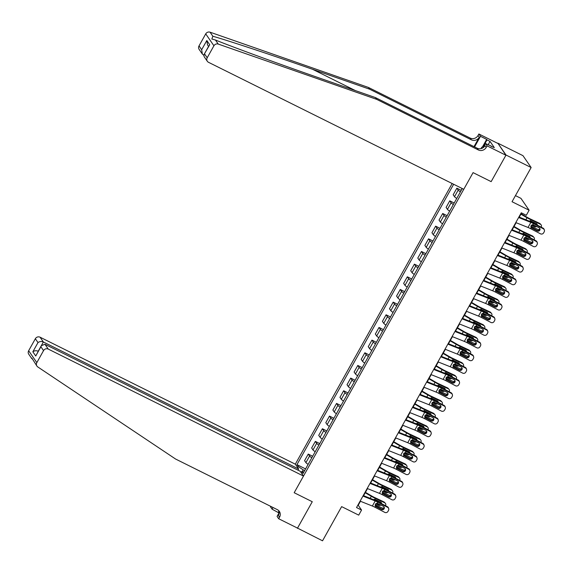 <?xml version="1.0" encoding="UTF-8"?>
<svg xmlns="http://www.w3.org/2000/svg" width="573" height="573" viewBox="0 0 573 573"><rect width="100%" height="100%" fill="white"/><g stroke="black" fill="none" stroke-linecap="round" stroke-linejoin="round"><path stroke-width="0.86" d="M452.161 183.525L295.31 464.173L40.067 337.196L43.376 341.995L38.226 351.213C36.257 350.44 34.466 350.633 32.847 351.786L38.004 342.568C39.616 341.415 41.406 341.221 43.376 341.995L298.619 468.979L295.31 464.173M497.837 143.157L505.909 155.247L491.161 181.634L506.023 155.039L497.837 143.157L522.963 155.655L531.142 167.538L512.04 201.725L529.123 210.227L520.936 198.337L515.456 195.615M297.136 527.919L322.535 540.812L341.637 506.625L358.719 515.127L361.549 510.056L358.232 505.243L360.446 501.275M506.023 155.039L531.142 167.538M529.123 210.227L526.293 215.29L521.265 212.791L356.528 507.556L361.549 510.056M297.408 528.313L312.271 501.726L294.185 492.723L473.076 172.631L463.765 189.298L208.522 62.314A3.524 3.323 145.4 0 1 207.204 57.773L213.915 45.776L205.728 33.886A3.524 3.323 -34.6 0 1 210.062 32.188L368.432 87.447L470.182 138.072A5.873 5.537 145.4 0 0 478.032 135.5L478.885 133.982L497.722 143.357M303.848 472.016L301.699 471.529L303.038 473.47L462.117 188.832L461.745 188.295M301.699 471.529L301.104 472.589M297.695 467.647L298.289 466.58L296.957 464.639L305.581 468.929M453.651 184.262L296.957 464.639M491.161 181.634L473.076 172.631L491.161 181.634M363.569 495.695L367.522 488.611M370.645 483.032L374.599 475.948M377.722 470.369L381.675 463.292M384.798 457.705L388.752 450.629M391.875 445.042L395.828 437.965M398.951 432.386L402.905 425.302M406.028 419.723L409.982 412.639M413.104 407.059L417.058 399.983M420.181 394.396L424.135 387.319M427.257 381.733L431.211 374.656M434.334 369.076L438.288 361.993M441.411 356.413L445.364 349.329M448.487 343.75L452.441 336.673M455.564 331.087L459.517 324.01M462.64 318.423L466.594 311.347M469.717 305.767L473.67 298.683M476.793 293.104L480.747 286.02M483.87 280.441L487.824 273.364M490.946 267.777L494.9 260.701M498.023 255.114L501.977 248.037M505.1 242.458L509.053 235.374M512.176 229.794L516.13 222.711M519.253 217.131L521.588 212.948M304.65 470.591L303.196 469.867L302.2 471.643M460.413 191.883A4.699 0.723 -150.8 0 1 458.192 190.121L456.86 188.173L461.258 190.365M308.124 464.366A4.699 0.723 -150.8 0 1 305.91 462.604L304.571 460.656L308.253 454.074L312.657 456.266M315.2 451.703A4.699 0.723 -150.8 0 1 312.987 449.941L311.648 448L315.329 441.411L319.734 443.602M322.277 439.047A4.699 0.723 -150.8 0 1 320.063 437.278L318.724 435.337L322.406 428.754L326.811 430.939M329.353 426.384A4.699 0.723 -150.8 0 1 327.14 424.614L325.801 422.673L329.482 416.091L333.887 418.283M336.43 413.72A4.699 0.723 -150.8 0 1 334.217 411.958L332.877 410.01L336.559 403.428L340.964 405.62M343.506 401.057A4.699 0.723 -150.8 0 1 341.293 399.295L339.954 397.347L343.635 390.765L348.04 392.956M350.583 388.394A4.699 0.723 -150.8 0 1 348.37 386.632L347.03 384.691L350.712 378.101L355.117 380.293M357.659 375.738A4.699 0.723 -150.8 0 1 355.446 373.968L354.107 372.027L357.788 365.445L362.193 367.63M364.736 363.074A4.699 0.723 -150.8 0 1 362.523 361.305L361.183 359.364L364.865 352.782L369.27 354.974M371.813 350.411A4.699 0.723 -150.8 0 1 369.599 348.649L368.26 346.701L371.941 340.118L376.346 342.31M378.889 337.748A4.699 0.723 -150.8 0 1 376.676 335.986L375.336 334.038L379.018 327.455L383.423 329.647M385.966 325.084A4.699 0.723 -150.8 0 1 383.752 323.322L382.413 321.381L386.095 314.792L390.5 316.984M393.042 312.428A4.699 0.723 -150.8 0 1 390.829 310.659L389.49 308.718L393.171 302.136L397.569 304.32M400.119 299.765A4.699 0.723 -150.8 0 1 397.906 297.996L396.566 296.055L400.248 289.472L404.645 291.664M407.195 287.102A4.699 0.723 -150.8 0 1 404.982 285.34L403.643 283.391L407.324 276.809L411.722 279.001M414.272 274.438A4.699 0.723 -150.8 0 1 412.059 272.676L410.719 270.728L414.401 264.146L418.799 266.338M421.348 261.775A4.699 0.723 -150.8 0 1 419.135 260.013L417.796 258.072L421.477 251.483L425.875 253.674M428.425 249.119A4.699 0.723 -150.8 0 1 426.212 247.35L424.872 245.409L428.554 238.826L432.952 241.011M435.501 236.456A4.699 0.723 -150.8 0 1 433.288 234.686L431.949 232.745L435.63 226.163L440.028 228.355M442.578 223.792A4.699 0.723 -150.8 0 1 440.365 222.03L439.025 220.082L442.707 213.5L447.105 215.692M449.655 211.129A4.699 0.723 -150.8 0 1 447.441 209.367L446.102 207.419L449.784 200.837L454.181 203.028M456.731 198.466A4.699 0.723 -150.8 0 1 454.518 196.704L453.179 194.763L456.86 188.173M453.336 204.547A4.699 0.723 -150.8 0 1 451.116 202.785L449.784 200.837M446.26 217.21A4.699 0.723 -150.8 0 1 444.039 215.441L442.707 213.5M439.183 229.873A4.699 0.723 -150.8 0 1 436.963 228.104L435.63 226.163M432.106 242.529A4.699 0.723 -150.8 0 1 429.886 240.767L428.554 238.826M425.03 255.193A4.699 0.723 -150.8 0 1 422.817 253.431L421.477 251.483M417.953 267.856A4.699 0.723 -150.8 0 1 415.74 266.094L414.401 264.146M410.877 280.519A4.699 0.723 -150.8 0 1 408.664 278.75L407.324 276.809M403.8 293.183A4.699 0.723 -150.8 0 1 401.587 291.413L400.248 289.472M396.724 305.839A4.699 0.723 -150.8 0 1 394.51 304.077L393.171 302.136M389.647 318.502A4.699 0.723 -150.8 0 1 387.434 316.74L386.095 314.792M382.571 331.165A4.699 0.723 -150.8 0 1 380.357 329.403L379.018 327.455M375.494 343.829A4.699 0.723 -150.8 0 1 373.281 342.06L371.941 340.118M368.418 356.492A4.699 0.723 -150.8 0 1 366.204 354.723L364.865 352.782M361.341 369.148A4.699 0.723 -150.8 0 1 359.128 367.386L357.788 365.445M354.264 381.811A4.699 0.723 -150.8 0 1 352.051 380.049L350.712 378.101M347.188 394.475A4.699 0.723 -150.8 0 1 344.975 392.713L343.635 390.765M340.111 407.138A4.699 0.723 -150.8 0 1 337.898 405.369L336.559 403.428M333.035 419.801A4.699 0.723 -150.8 0 1 330.822 418.032L329.482 416.091M325.958 432.457A4.699 0.723 -150.8 0 1 323.745 430.695L322.406 428.754M318.882 445.121A4.699 0.723 -150.8 0 1 316.668 443.359L315.329 441.411M311.805 457.784A4.699 0.723 -150.8 0 1 309.592 456.022L308.253 454.074M298.289 466.58L303.196 469.867M518.629 217.518L530.87 222.396A5.873 0.902 -150.8 0 1 533.384 223.57L543.276 228.749L543.039 228.111A2.349 2.285 -20.1 0 1 544.114 229.329L544.35 229.966A2.349 2.285 159.9 0 0 543.276 228.749M518.916 216.995L529.373 221.171A8.81 1.354 -150.8 0 1 533.155 222.933L543.039 228.111M515.793 222.582L528.034 227.46A5.873 0.902 -150.8 0 1 530.555 228.634L540.446 233.813A2.349 2.285 159.9 0 0 543.627 232.86L544.192 231.85A2.349 2.285 159.9 0 0 544.35 229.966M530.849 227.058L531.823 228.126L537.266 230.969L537.03 230.332L531.142 227.245M537.03 230.332A1.877 1.826 159.9 0 0 539.787 228.398M531.823 228.126L531.164 227.545L531.085 225.662L532.775 224.666L539.078 227.732A1.877 1.826 -20.1 0 1 539.809 230.21A1.877 1.826 -20.1 0 1 537.266 230.969M531.221 227.624L530.555 228.634M530.892 226.177L537.546 229.307A2.349 2.113 137.8 0 0 539.759 229.107M520.893 214.187L527.01 217.733A8.81 1.354 29.2 0 0 531.028 219.846L540.382 224.244L539.515 223.291A2.349 2.113 -42.2 0 1 540.124 223.735L540.991 224.688A2.349 2.113 137.8 0 0 540.382 224.244M521.115 213.793L527.482 217.482A5.873 0.902 29.2 0 0 530.161 218.886L539.515 223.291M461.917 188.538L461.53 189.885M529.008 221.02L530.498 220.784L536.378 223.513A1.877 1.69 -42.2 0 1 537.266 225.082M541.206 227.144A2.349 2.113 137.8 0 0 540.991 224.688M536.572 226.421A1.877 1.69 -42.2 0 1 534.566 226.75L531.386 225.253M531.823 224.917L533.707 225.798A1.877 1.69 137.8 0 0 535.289 225.748M536.307 224.58A1.877 1.69 137.8 0 0 536.328 223.491M368.432 87.447L369.649 89.209L312.572 69.297C272.411 55.244 228.806 40.79 212.855 36.242L211.838 39.014L215.455 40.017C233.254 47.251 278.249 63.71 318.337 77.663L375.408 97.582L477.151 148.199A5.873 5.537 145.4 0 0 485.009 145.635L486.219 147.39L487.071 145.871L505.909 155.247M375.408 97.582L376.619 99.337L478.362 149.954A5.873 5.537 145.4 0 0 486.219 147.39M474.007 146.631L479.243 137.262A5.873 5.537 145.4 0 1 471.393 139.826L369.649 89.209M199.024 45.89L201.667 49.729L202.369 54.077L199.132 49.385A3.524 3.323 -34.6 0 1 199.024 45.89L205.728 33.886M215.455 40.017L218.249 44.078L376.619 99.337M482.466 146.903L486.67 139.389L487.021 139.905L483.34 146.48M491.14 146.366L494.306 147.605L490.037 141.402L487.021 139.905M491.29 146.101L485.467 143.544L487.071 145.871M478.885 133.982L480.489 136.31L474.566 146.91M486.67 139.389L480.489 136.31M203.766 55.287L202.369 54.077M483.154 147.669L485.467 143.544M218.249 44.078A3.524 3.323 145.4 0 0 213.915 45.776M490.037 141.402L488.103 144.854M201.667 49.729L206.817 40.511L207.519 44.859L208.586 46.413L203.644 55.23M206.817 40.511L209.718 44.715L203.995 54.621L204.088 56.584L207.319 61.275M209.718 44.715L203.995 54.621M36.951 366.118A3.524 3.323 145.4 0 0 37.797 366.949L175.596 459.037L277.339 509.655A5.873 5.537 -34.6 0 1 279.531 517.218L278.679 518.737L297.523 528.113L312.271 501.726L294.185 492.723L303.497 476.063L48.254 349.079A3.524 3.323 145.4 0 0 43.541 350.619L36.837 362.623A3.524 3.323 145.4 0 0 36.951 366.118L31.852 358.053L31.708 358.505L32.754 359.335M38.004 342.568L35.354 338.729L28.65 350.733L36.837 362.623M279.008 512.957L272.096 509.182L270.492 506.847L270.757 506.382M278.679 518.737L277.074 516.409L279.058 512.864M297.96 470.154L298.619 468.979M303.497 476.063L300.188 471.257L44.952 344.28L48.254 349.079M273.035 507.513L272.096 509.182M31.708 358.505L28.765 354.229A3.524 3.323 -34.6 0 1 28.65 350.733M35.354 338.729A3.524 3.323 -34.6 0 1 40.067 337.196M278.643 510.572A5.873 5.537 -34.6 0 1 278.32 515.456L279.531 517.218M278.277 512.255L278.865 511.202M279.03 512.061L278.636 512.771M43.541 350.619L40.898 346.78L41.342 345.655L44.952 344.28M40.898 346.78L35.748 355.998L41.342 345.655M511.553 230.174L523.794 235.059A5.873 0.902 -150.8 0 1 526.308 236.234L536.199 241.412L535.963 240.767A2.349 2.285 -20.1 0 1 537.037 241.992L537.273 242.63A2.349 2.285 159.9 0 0 536.199 241.412M511.839 229.658L522.297 233.827A8.81 1.354 -150.8 0 1 526.078 235.596L535.963 240.767M508.717 235.245L520.957 240.123A5.873 0.902 -150.8 0 1 523.478 241.297L533.37 246.476A2.349 2.285 159.9 0 0 536.55 245.523L537.116 244.506A2.349 2.285 159.9 0 0 537.273 242.63M523.772 239.722L524.746 240.789L530.19 243.632L529.953 242.995L524.066 239.908M529.953 242.995A1.877 1.826 159.9 0 0 532.711 241.061M524.746 240.789L524.087 240.209L524.009 238.318L525.699 237.329L532.002 240.395A1.877 1.826 -20.1 0 1 532.732 242.873A1.877 1.826 -20.1 0 1 530.19 243.632M524.145 240.28L523.478 241.297M504.476 242.837L516.717 247.722A5.873 0.902 -150.8 0 1 519.231 248.897L529.123 254.075L528.886 253.431A2.349 2.285 -20.1 0 1 529.961 254.656L530.197 255.293A2.349 2.285 159.9 0 0 529.123 254.075M504.763 242.322L515.22 246.49A8.81 1.354 -150.8 0 1 519.002 248.259L528.886 253.431M501.64 247.901L513.881 252.786A5.873 0.902 -150.8 0 1 516.402 253.961L526.293 259.139A2.349 2.285 159.9 0 0 529.473 258.187L530.039 257.17A2.349 2.285 159.9 0 0 530.197 255.293M516.696 252.378L517.677 253.445L523.113 256.296L522.877 255.658L516.989 252.571M522.877 255.658A1.877 1.826 159.9 0 0 525.634 253.724M517.677 253.445L517.011 252.872L516.932 250.981L518.622 249.986L524.925 253.051A1.877 1.826 -20.1 0 1 525.656 255.529A1.877 1.826 -20.1 0 1 523.113 256.296M517.068 252.944L516.402 253.961M497.4 255.501L509.641 260.378A5.873 0.902 -150.8 0 1 512.155 261.56L522.046 266.731L521.81 266.094A2.349 2.285 -20.1 0 1 522.884 267.312L523.12 267.956A2.349 2.285 159.9 0 0 522.046 266.731M497.686 254.985L508.144 259.154A8.81 1.354 -150.8 0 1 511.925 260.916L521.81 266.094M494.563 260.565L506.804 265.449A5.873 0.902 -150.8 0 1 509.325 266.624L519.217 271.803A2.349 2.285 159.9 0 0 522.397 270.843L522.963 269.833A2.349 2.285 159.9 0 0 523.12 267.956M509.619 265.041L510.6 266.108L516.037 268.959L515.8 268.314L509.913 265.235M515.8 268.314A1.877 1.826 159.9 0 0 518.558 266.381M510.6 266.108L509.934 265.535L509.855 263.644L511.546 262.649L517.849 265.714A1.877 1.826 -20.1 0 1 518.579 268.193A1.877 1.826 -20.1 0 1 516.037 268.959M509.991 265.607L509.325 266.624M523.815 238.841L530.469 241.971A2.349 2.113 137.8 0 0 532.682 241.763M513.816 226.851L519.933 230.389A8.81 1.354 29.2 0 0 523.951 232.502L533.305 236.9L532.439 235.947A2.349 2.113 -42.2 0 1 533.048 236.398L533.914 237.351A2.349 2.113 137.8 0 0 533.305 236.9M514.038 226.457L520.406 230.145A5.873 0.902 29.2 0 0 523.085 231.549L532.439 235.947M456.674 198.58L454.453 202.548M521.931 233.684L523.421 233.447L529.302 236.176A1.877 1.69 -42.2 0 1 530.19 237.745M534.129 239.808A2.349 2.113 137.8 0 0 533.914 237.351M529.495 239.077A1.877 1.69 -42.2 0 1 527.489 239.414L524.309 237.917M524.746 237.573L526.63 238.461A1.877 1.69 137.8 0 0 528.213 238.411M529.23 237.243A1.877 1.69 137.8 0 0 529.251 236.148M516.739 251.497L523.393 254.627A2.349 2.113 137.8 0 0 525.606 254.426M506.74 239.514L512.856 243.052A8.81 1.354 29.2 0 0 516.875 245.165L526.229 249.563L525.362 248.61A2.349 2.113 -42.2 0 1 525.971 249.062L526.838 250.014A2.349 2.113 137.8 0 0 526.229 249.563M506.962 239.12L513.329 242.802A5.873 0.902 29.2 0 0 516.008 244.213L525.362 248.61M449.597 211.244L447.377 215.212M514.855 246.347L516.345 246.104L522.225 248.832A1.877 1.69 -42.2 0 1 523.113 250.408M527.053 252.471A2.349 2.113 137.8 0 0 526.838 250.014M522.418 251.74A1.877 1.69 -42.2 0 1 520.413 252.077L517.233 250.58M517.67 250.236L519.553 251.124A1.877 1.69 137.8 0 0 521.136 251.067M522.153 249.907A1.877 1.69 137.8 0 0 522.175 248.811M509.662 264.16L516.316 267.29A2.349 2.113 137.8 0 0 518.529 267.09M499.663 252.177L505.78 255.716A8.81 1.354 29.2 0 0 509.798 257.829L519.152 262.226L518.286 261.274A2.349 2.113 -42.2 0 1 518.894 261.725L519.761 262.678A2.349 2.113 137.8 0 0 519.152 262.226M499.885 251.776L506.253 255.465A5.873 0.902 29.2 0 0 508.931 256.876L518.286 261.274M442.521 223.9L440.3 227.868M507.778 259.003L509.268 258.767L515.148 261.496A1.877 1.69 -42.2 0 1 516.037 263.071M519.976 265.134A2.349 2.113 137.8 0 0 519.761 262.678M515.342 264.404A1.877 1.69 -42.2 0 1 513.336 264.74L510.156 263.243M510.593 262.9L512.477 263.788A1.877 1.69 137.8 0 0 514.06 263.73M515.077 262.57A1.877 1.69 137.8 0 0 515.098 261.474M490.323 268.164L502.564 273.042A5.873 0.902 -150.8 0 1 505.078 274.223L514.969 279.395L514.733 278.757A2.349 2.285 -20.1 0 1 515.807 279.975L516.044 280.62A2.349 2.285 159.9 0 0 514.969 279.395M490.61 267.648L501.067 271.817A8.81 1.354 -150.8 0 1 504.849 273.579L514.733 278.757M487.494 273.228L499.728 278.106A5.873 0.902 -150.8 0 1 502.249 279.287L512.14 284.459A2.349 2.285 159.9 0 0 515.32 283.506L515.886 282.496A2.349 2.285 159.9 0 0 516.044 280.62M502.542 277.704L503.524 278.772L508.96 281.622L508.724 280.978L502.836 277.898M508.724 280.978A1.877 1.826 159.9 0 0 511.481 279.044M503.524 278.772L502.858 278.192L502.779 276.308L504.469 275.312L510.772 278.378A1.877 1.826 -20.1 0 1 511.503 280.856A1.877 1.826 -20.1 0 1 508.96 281.622M502.915 278.27L502.249 279.287M502.585 276.823L509.239 279.953A2.349 2.113 137.8 0 0 511.453 279.753M492.587 264.833L498.703 268.379A8.81 1.354 29.2 0 0 502.722 270.492L512.076 274.89L511.209 273.937A2.349 2.113 -42.2 0 1 511.818 274.381L512.685 275.341A2.349 2.113 137.8 0 0 512.076 274.89M492.809 264.44L499.176 268.128A5.873 0.902 29.2 0 0 501.855 269.539L511.209 273.937M435.444 236.563L433.224 240.531M500.702 271.666L502.192 271.43L508.072 274.159A1.877 1.69 -42.2 0 1 508.96 275.735M512.899 277.79A2.349 2.113 137.8 0 0 512.685 275.341M508.265 277.067A1.877 1.69 -42.2 0 1 506.26 277.404L503.08 275.907M503.517 275.563L505.4 276.444A1.877 1.69 137.8 0 0 506.983 276.394M508 275.233A1.877 1.69 137.8 0 0 508.022 274.138M480.976 148.636L481.75 147.247L483.999 146.172M483.247 280.827L495.487 285.705A5.873 0.902 -150.8 0 1 498.001 286.88L507.893 292.058L507.657 291.421A2.349 2.285 -20.1 0 1 508.731 292.638L508.967 293.276A2.349 2.285 159.9 0 0 507.893 292.058M483.533 280.304L493.99 284.48A8.81 1.354 -150.8 0 1 497.772 286.242L507.657 291.421M480.418 285.891L492.651 290.769A5.873 0.902 -150.8 0 1 495.172 291.944L505.064 297.122A2.349 2.285 159.9 0 0 508.244 296.169L508.81 295.159A2.349 2.285 159.9 0 0 508.967 293.276M495.466 290.368L496.447 291.435L501.884 294.278L501.647 293.641L495.76 290.554M501.647 293.641A1.877 1.826 159.9 0 0 504.405 291.707M496.447 291.435L495.781 290.855L495.702 288.971L497.393 287.975L503.696 291.041A1.877 1.826 -20.1 0 1 504.426 293.519A1.877 1.826 -20.1 0 1 501.884 294.278M495.838 290.934L495.172 291.944M476.17 293.483L488.411 298.368A5.873 0.902 -150.8 0 1 490.925 299.543L500.816 304.721L500.58 304.077A2.349 2.285 -20.1 0 1 501.654 305.302L501.891 305.939A2.349 2.285 159.9 0 0 500.816 304.721M476.457 292.968L486.914 297.136A8.81 1.354 -150.8 0 1 490.696 298.905L500.58 304.077M473.341 298.554L485.575 303.432A5.873 0.902 -150.8 0 1 488.096 304.607L497.987 309.785A2.349 2.285 159.9 0 0 501.167 308.833L501.733 307.816A2.349 2.285 159.9 0 0 501.891 305.939M488.389 303.031L489.371 304.098L494.807 306.942L494.571 306.304L488.683 303.217M494.571 306.304A1.877 1.826 159.9 0 0 497.328 304.37M489.371 304.098L488.705 303.518L488.626 301.627L490.316 300.632L496.619 303.704A1.877 1.826 -20.1 0 1 497.35 306.183A1.877 1.826 -20.1 0 1 494.807 306.942M488.762 303.59L488.096 304.607M469.094 306.147L481.334 311.032A5.873 0.902 -150.8 0 1 483.848 312.206L493.74 317.385L493.503 316.74A2.349 2.285 -20.1 0 1 494.578 317.965L494.814 318.602A2.349 2.285 159.9 0 0 493.74 317.385M469.38 305.631L479.837 309.8A8.81 1.354 -150.8 0 1 483.619 311.569L493.503 316.74M466.264 311.211L478.505 316.095A5.873 0.902 -150.8 0 1 481.019 317.27L490.911 322.449A2.349 2.285 159.9 0 0 494.091 321.496L494.657 320.479A2.349 2.285 159.9 0 0 494.814 318.602M481.313 315.687L482.294 316.754L487.73 319.605L487.494 318.968L481.607 315.881M487.494 318.968A1.877 1.826 159.9 0 0 490.252 317.034M482.294 316.754L481.628 316.181L481.556 314.291L483.24 313.295L489.543 316.36A1.877 1.826 -20.1 0 1 490.273 318.839A1.877 1.826 -20.1 0 1 487.73 319.605M481.685 316.253L481.019 317.27M462.017 318.81L474.258 323.688A5.873 0.902 -150.8 0 1 476.772 324.87L486.663 330.041L486.427 329.403A2.349 2.285 -20.1 0 1 487.501 330.621L487.738 331.266A2.349 2.285 159.9 0 0 486.663 330.041M462.304 318.294L472.761 322.463A8.81 1.354 -150.8 0 1 476.543 324.225L486.427 329.403M459.188 323.874L471.429 328.759A5.873 0.902 -150.8 0 1 473.943 329.933L483.834 335.112A2.349 2.285 159.9 0 0 487.014 334.152L487.58 333.142A2.349 2.285 159.9 0 0 487.738 331.266M474.236 328.35L475.218 329.418L480.654 332.268L480.418 331.624L474.53 328.544M480.418 331.624A1.877 1.826 159.9 0 0 483.175 329.69M475.218 329.418L474.551 328.845L474.48 326.954L476.163 325.958L482.466 329.024A1.877 1.826 -20.1 0 1 483.197 331.502A1.877 1.826 -20.1 0 1 480.654 332.268M474.609 328.916L473.943 329.933M454.941 331.473L467.181 336.351A5.873 0.902 -150.8 0 1 469.695 337.533L479.587 342.704L479.357 342.067A2.349 2.285 -20.1 0 1 480.425 343.284L480.661 343.929A2.349 2.285 159.9 0 0 479.587 342.704M455.227 330.958L465.684 335.126A8.81 1.354 -150.8 0 1 469.466 336.888L479.357 342.067M452.111 336.537L464.352 341.415A5.873 0.902 -150.8 0 1 466.866 342.597L476.757 347.768A2.349 2.285 159.9 0 0 479.938 346.815L480.503 345.806A2.349 2.285 159.9 0 0 480.661 343.929M467.16 341.014L468.141 342.081L473.577 344.925L473.341 344.287L467.453 341.207M473.341 344.287A1.877 1.826 159.9 0 0 476.099 342.353M468.141 342.081L467.475 341.501L467.403 339.617L469.086 338.622L475.389 341.687A1.877 1.826 -20.1 0 1 476.12 344.165A1.877 1.826 -20.1 0 1 473.577 344.925M467.532 341.58L466.866 342.597M495.509 289.487L502.163 292.617A2.349 2.113 137.8 0 0 504.376 292.416M485.51 277.497L491.627 281.042A8.81 1.354 29.2 0 0 495.645 283.155L504.999 287.553L504.133 286.6A2.349 2.113 -42.2 0 1 504.741 287.044L505.608 287.997A2.349 2.113 137.8 0 0 504.999 287.553M485.732 277.103L492.1 280.791A5.873 0.902 29.2 0 0 494.778 282.195L504.133 286.6M428.368 249.226L426.147 253.194M493.625 284.33L495.115 284.093L500.995 286.822A1.877 1.69 -42.2 0 1 501.884 288.391M505.823 290.454A2.349 2.113 137.8 0 0 505.608 287.997M501.189 289.73A1.877 1.69 -42.2 0 1 499.183 290.06L496.003 288.563M496.44 288.226L498.324 289.107A1.877 1.69 137.8 0 0 499.907 289.057M500.924 287.89A1.877 1.69 137.8 0 0 500.945 286.801M488.432 302.15L495.086 305.28A2.349 2.113 137.8 0 0 497.3 305.072M478.434 290.16L484.55 293.698A8.81 1.354 29.2 0 0 488.568 295.811L497.923 300.209L497.056 299.256A2.349 2.113 -42.2 0 1 497.665 299.708L498.531 300.66A2.349 2.113 137.8 0 0 497.923 300.209M478.656 289.766L485.023 293.455A5.873 0.902 29.2 0 0 487.702 294.859L497.056 299.256M421.291 261.89L419.071 265.858M486.549 296.993L488.038 296.757L493.919 299.486A1.877 1.69 -42.2 0 1 494.807 301.054M498.746 303.117A2.349 2.113 137.8 0 0 498.531 300.66M494.112 302.386A1.877 1.69 -42.2 0 1 492.107 302.723L488.927 301.226M489.363 300.882L491.247 301.77A1.877 1.69 137.8 0 0 492.83 301.72M493.847 300.553A1.877 1.69 137.8 0 0 493.869 299.457M481.356 314.806L488.01 317.936A2.349 2.113 137.8 0 0 490.223 317.736M471.357 302.823L477.474 306.362A8.81 1.354 29.2 0 0 481.492 308.475L490.846 312.872L489.979 311.92A2.349 2.113 -42.2 0 1 490.588 312.371L491.455 313.324A2.349 2.113 137.8 0 0 490.846 312.872M471.579 302.422L477.946 306.111A5.873 0.902 29.2 0 0 480.625 307.522L489.979 311.92M414.215 274.553L411.994 278.521M479.472 309.656L480.962 309.413L486.842 312.142A1.877 1.69 -42.2 0 1 487.73 313.718M491.67 315.78A2.349 2.113 137.8 0 0 491.455 313.324M487.036 315.05A1.877 1.69 -42.2 0 1 485.03 315.386L481.85 313.889M482.287 313.546L484.171 314.434A1.877 1.69 137.8 0 0 485.754 314.376M486.771 313.216A1.877 1.69 137.8 0 0 486.792 312.12M474.279 327.47L480.933 330.6A2.349 2.113 137.8 0 0 483.146 330.399M464.28 315.487L470.397 319.025A8.81 1.354 29.2 0 0 474.415 321.138L483.77 325.536L482.903 324.583A2.349 2.113 -42.2 0 1 483.512 325.034L484.378 325.987A2.349 2.113 137.8 0 0 483.77 325.536M464.502 315.086L470.87 318.774A5.873 0.902 29.2 0 0 473.549 320.185L482.903 324.583M407.138 287.209L404.918 291.177M472.396 322.312L473.885 322.076L479.766 324.805A1.877 1.69 -42.2 0 1 480.654 326.381M484.593 328.444A2.349 2.113 137.8 0 0 484.378 325.987M479.959 327.713A1.877 1.69 -42.2 0 1 477.954 328.05L474.773 326.553M475.21 326.209L477.094 327.097A1.877 1.69 137.8 0 0 478.677 327.04M479.694 325.879A1.877 1.69 137.8 0 0 479.716 324.784M467.203 340.133L473.857 343.263A2.349 2.113 137.8 0 0 476.07 343.062M457.204 328.143L463.321 331.688A8.81 1.354 29.2 0 0 467.339 333.801L476.693 338.199L475.826 337.246A2.349 2.113 -42.2 0 1 476.435 337.69L477.302 338.65A2.349 2.113 137.8 0 0 476.693 338.199M457.426 327.749L463.793 331.438A5.873 0.902 29.2 0 0 466.472 332.849L475.826 337.246M400.061 299.872L397.841 303.84M465.319 334.976L466.809 334.739L472.689 337.468A1.877 1.69 -42.2 0 1 473.577 339.044M477.517 341.1A2.349 2.113 137.8 0 0 477.302 338.65M472.883 340.376A1.877 1.69 -42.2 0 1 470.877 340.713L467.697 339.216M468.134 338.872L470.018 339.753A1.877 1.69 137.8 0 0 471.6 339.703M472.618 338.543A1.877 1.69 137.8 0 0 472.639 337.447M447.864 344.137L460.105 349.014A5.873 0.902 -150.8 0 1 462.619 350.189L472.51 355.367L472.281 354.73A2.349 2.285 -20.1 0 1 473.348 355.948L473.585 356.585A2.349 2.285 159.9 0 0 472.51 355.367M448.15 343.614L458.608 347.79A8.81 1.354 -150.8 0 1 462.39 349.551L472.281 354.73M445.035 349.201L457.275 354.078A5.873 0.902 -150.8 0 1 459.79 355.253L469.681 360.431A2.349 2.285 159.9 0 0 472.861 359.479L473.427 358.469A2.349 2.285 159.9 0 0 473.585 356.585M460.083 353.677L461.064 354.744L466.501 357.588L466.264 356.95L460.377 353.863M466.264 356.95A1.877 1.826 159.9 0 0 469.022 355.016M461.064 354.744L460.398 354.164L460.327 352.28L462.01 351.285L468.313 354.35A1.877 1.826 -20.1 0 1 469.043 356.829A1.877 1.826 -20.1 0 1 466.501 357.588M460.456 354.243L459.79 355.253M460.126 352.796L466.78 355.926A2.349 2.113 137.8 0 0 468.993 355.726M450.127 340.806L456.244 344.352A8.81 1.354 29.2 0 0 460.262 346.464L469.616 350.862L468.75 349.902A2.349 2.113 -42.2 0 1 469.359 350.354L470.225 351.306A2.349 2.113 137.8 0 0 469.616 350.862M450.349 340.412L456.717 344.101A5.873 0.902 29.2 0 0 459.396 345.505L468.75 349.902M392.985 312.536L390.765 316.504M458.242 347.639L459.732 347.403L465.613 350.132A1.877 1.69 -42.2 0 1 466.501 351.7M470.44 353.763A2.349 2.113 137.8 0 0 470.225 351.306M465.806 353.04A1.877 1.69 -42.2 0 1 463.801 353.369L460.62 351.872M461.057 351.536L462.941 352.416A1.877 1.69 137.8 0 0 464.524 352.366M465.541 351.199A1.877 1.69 137.8 0 0 465.563 350.11M440.787 356.793L453.028 361.678A5.873 0.902 -150.8 0 1 455.542 362.852L465.434 368.031L465.204 367.386A2.349 2.285 -20.1 0 1 466.272 368.611L466.508 369.248A2.349 2.285 159.9 0 0 465.434 368.031M441.074 356.277L451.531 360.446A8.81 1.354 -150.8 0 1 455.313 362.215L465.204 367.386M437.958 361.864L450.199 366.741A5.873 0.902 -150.8 0 1 452.713 367.916L462.604 373.095A2.349 2.285 159.9 0 0 465.785 372.142L466.35 371.125A2.349 2.285 159.9 0 0 466.508 369.248M453.007 366.34L453.988 367.408L459.424 370.251L459.188 369.614L453.3 366.527M459.188 369.614A1.877 1.826 159.9 0 0 461.945 367.68M453.988 367.408L453.322 366.827L453.25 364.937L454.933 363.941L461.236 367.014A1.877 1.826 -20.1 0 1 461.967 369.492A1.877 1.826 -20.1 0 1 459.424 370.251M453.379 366.899L452.713 367.916M453.05 365.459L459.704 368.589A2.349 2.113 137.8 0 0 461.917 368.382M443.051 353.469L449.168 357.008A8.81 1.354 29.2 0 0 453.186 359.121L462.54 363.518L461.673 362.566A2.349 2.113 -42.2 0 1 462.282 363.017L463.149 363.97A2.349 2.113 137.8 0 0 462.54 363.518M443.273 353.075L449.64 356.764A5.873 0.902 29.2 0 0 452.319 358.168L461.673 362.566M385.908 325.199L383.688 329.167M451.166 360.302L452.656 360.066L458.536 362.795A1.877 1.69 -42.2 0 1 459.424 364.364M463.364 366.426A2.349 2.113 137.8 0 0 463.149 363.97M458.729 365.696A1.877 1.69 -42.2 0 1 456.724 366.032L453.544 364.535M453.981 364.192L455.864 365.08A1.877 1.69 137.8 0 0 457.447 365.03M458.464 363.862A1.877 1.69 137.8 0 0 458.486 362.766M433.711 369.456L445.952 374.341A5.873 0.902 -150.8 0 1 448.466 375.516L458.357 380.694L458.128 380.049A2.349 2.285 -20.1 0 1 459.195 381.274L459.431 381.912A2.349 2.285 159.9 0 0 458.357 380.694M433.997 368.94L444.455 373.109A8.81 1.354 -150.8 0 1 448.236 374.878L458.128 380.049M430.882 374.52L443.122 379.405A5.873 0.902 -150.8 0 1 445.636 380.579L455.528 385.758A2.349 2.285 159.9 0 0 458.708 384.805L459.274 383.788A2.349 2.285 159.9 0 0 459.431 381.912M445.93 378.997L446.911 380.064L452.348 382.914L452.111 382.277L446.224 379.19M452.111 382.277A1.877 1.826 159.9 0 0 454.869 380.336M446.911 380.064L446.245 379.491L446.174 377.6L447.857 376.604L454.16 379.67A1.877 1.826 -20.1 0 1 454.89 382.148A1.877 1.826 -20.1 0 1 452.348 382.914M446.303 379.562L445.636 380.579M445.973 378.116L452.634 381.246A2.349 2.113 137.8 0 0 454.84 381.045M435.974 366.133L442.091 369.671A8.81 1.354 29.2 0 0 446.109 371.784L455.463 376.182L454.597 375.229A2.349 2.113 -42.2 0 1 455.206 375.68L456.072 376.633A2.349 2.113 137.8 0 0 455.463 376.182M436.196 365.732L442.564 369.42A5.873 0.902 29.2 0 0 445.242 370.831L454.597 375.229M378.832 337.862L376.611 341.83M444.089 372.966L445.579 372.722L451.46 375.451A1.877 1.69 -42.2 0 1 452.348 377.027M456.287 379.09A2.349 2.113 137.8 0 0 456.072 376.633M451.653 378.359A1.877 1.69 -42.2 0 1 449.647 378.696L446.467 377.199M446.904 376.855L448.788 377.743A1.877 1.69 137.8 0 0 450.371 377.686M451.388 376.525A1.877 1.69 137.8 0 0 451.409 375.43M426.634 382.119L438.875 386.997A5.873 0.902 -150.8 0 1 441.389 388.179L451.28 393.35L451.051 392.713A2.349 2.285 -20.1 0 1 452.118 393.93L452.355 394.575A2.349 2.285 159.9 0 0 451.28 393.35M426.921 381.604L437.378 385.772A8.81 1.354 -150.8 0 1 441.16 387.534L451.051 392.713M423.805 387.183L436.046 392.068A5.873 0.902 -150.8 0 1 438.56 393.243L448.451 398.421A2.349 2.285 159.9 0 0 451.631 397.461L452.197 396.452A2.349 2.285 159.9 0 0 452.355 394.575M438.854 391.66L439.835 392.727L445.271 395.578L445.035 394.933L439.147 391.853M445.035 394.933A1.877 1.826 159.9 0 0 447.792 392.999M439.835 392.727L439.169 392.154L439.097 390.263L440.78 389.268L447.083 392.333A1.877 1.826 -20.1 0 1 447.814 394.811A1.877 1.826 -20.1 0 1 445.271 395.578M439.226 392.226L438.56 393.243M438.897 390.779L445.558 393.909A2.349 2.113 137.8 0 0 447.764 393.708M428.898 378.796L435.014 382.334A8.81 1.354 29.2 0 0 439.033 384.447L448.387 388.845L447.52 387.892A2.349 2.113 -42.2 0 1 448.129 388.344L448.996 389.296A2.349 2.113 137.8 0 0 448.387 388.845M429.12 378.395L435.487 382.084A5.873 0.902 29.2 0 0 438.166 383.495L447.52 387.892M371.755 350.518L369.535 354.486M437.013 385.622L438.503 385.385L444.383 388.114A1.877 1.69 -42.2 0 1 445.271 389.69M449.211 391.753A2.349 2.113 137.8 0 0 448.996 389.296M444.576 391.022A1.877 1.69 -42.2 0 1 442.578 391.359L439.391 389.862M439.828 389.518L441.711 390.406A1.877 1.69 137.8 0 0 443.294 390.349M444.311 389.189A1.877 1.69 137.8 0 0 444.333 388.093M419.558 394.783L431.798 399.66A5.873 0.902 -150.8 0 1 434.313 400.842L444.204 406.013L443.975 405.376A2.349 2.285 -20.1 0 1 445.049 406.594L445.278 407.238A2.349 2.285 159.9 0 0 444.204 406.013M419.844 394.26L430.302 398.436A8.81 1.354 -150.8 0 1 434.083 400.198L443.975 405.376M416.729 399.847L428.969 404.724A5.873 0.902 -150.8 0 1 431.483 405.906L441.375 411.077A2.349 2.285 159.9 0 0 444.555 410.125L445.121 409.115A2.349 2.285 159.9 0 0 445.278 407.238M431.777 404.323L432.758 405.39L438.195 408.234L437.958 407.596L432.071 404.517M437.958 407.596A1.877 1.826 159.9 0 0 440.716 405.663M432.758 405.39L432.092 404.81L432.021 402.926L433.704 401.931L440.007 404.996A1.877 1.826 -20.1 0 1 440.737 407.475A1.877 1.826 -20.1 0 1 438.195 408.234M432.149 404.889L431.483 405.906M431.82 403.442L438.481 406.572A2.349 2.113 137.8 0 0 440.687 406.372M421.828 391.452L427.938 394.998A8.81 1.354 29.2 0 0 431.956 397.11L441.31 401.508L440.444 400.556A2.349 2.113 -42.2 0 1 441.052 401L441.919 401.96A2.349 2.113 137.8 0 0 441.31 401.508M422.043 391.058L428.411 394.747A5.873 0.902 29.2 0 0 431.089 396.158L440.444 400.556M364.679 363.182L362.458 367.15M429.936 398.285L431.426 398.049L437.306 400.778A1.877 1.69 -42.2 0 1 438.195 402.353M442.134 404.409A2.349 2.113 137.8 0 0 441.919 401.96M437.5 403.686A1.877 1.69 -42.2 0 1 435.501 404.022L432.314 402.525M432.751 402.182L434.635 403.063A1.877 1.69 137.8 0 0 436.218 403.012M437.235 401.852A1.877 1.69 137.8 0 0 437.256 400.756M412.481 407.446L424.722 412.324A5.873 0.902 -150.8 0 1 427.236 413.498L437.127 418.677L436.898 418.039A2.349 2.285 -20.1 0 1 437.973 419.257L438.202 419.894A2.349 2.285 159.9 0 0 437.127 418.677M412.768 406.923L423.225 411.099A8.81 1.354 -150.8 0 1 427.007 412.861L436.898 418.039M409.652 412.51L421.893 417.388A5.873 0.902 -150.8 0 1 424.407 418.562L434.298 423.741A2.349 2.285 159.9 0 0 437.478 422.788L438.044 421.778A2.349 2.285 159.9 0 0 438.202 419.894M424.7 416.986L425.682 418.054L431.118 420.897L430.882 420.26L424.994 417.173M430.882 420.26A1.877 1.826 159.9 0 0 433.639 418.326M425.682 418.054L425.016 417.473L424.944 415.59L426.627 414.594L432.93 417.66A1.877 1.826 -20.1 0 1 433.661 420.138A1.877 1.826 -20.1 0 1 431.118 420.897M425.073 417.552L424.407 418.562M424.743 416.105L431.405 419.235A2.349 2.113 137.8 0 0 433.611 419.035M414.752 404.115L420.861 407.661A8.81 1.354 29.2 0 0 424.88 409.774L434.234 414.172L433.367 413.212A2.349 2.113 -42.2 0 1 433.976 413.663L434.843 414.616A2.349 2.113 137.8 0 0 434.234 414.172M414.967 403.721L421.334 407.41A5.873 0.902 29.2 0 0 424.013 408.814L433.367 413.212M357.602 375.845L355.382 379.813M422.86 410.948L424.349 410.712L430.23 413.441A1.877 1.69 -42.2 0 1 431.118 415.01M435.057 417.072A2.349 2.113 137.8 0 0 434.843 414.616M430.423 416.349A1.877 1.69 -42.2 0 1 428.425 416.678L425.238 415.181M425.675 414.845L427.558 415.726A1.877 1.69 137.8 0 0 429.141 415.676M430.158 414.508A1.877 1.69 137.8 0 0 430.18 413.42M405.405 420.102L417.645 424.987A5.873 0.902 -150.8 0 1 420.159 426.162L430.051 431.34L429.822 430.695A2.349 2.285 -20.1 0 1 430.896 431.92L431.125 432.558A2.349 2.285 159.9 0 0 430.051 431.34M405.691 419.586L416.148 423.755A8.81 1.354 -150.8 0 1 419.93 425.524L429.822 430.695M402.575 425.173L414.816 430.051A5.873 0.902 -150.8 0 1 417.33 431.225L427.222 436.404A2.349 2.285 159.9 0 0 430.402 435.451L430.968 434.434A2.349 2.285 159.9 0 0 431.125 432.558M417.624 429.65L418.605 430.717L424.041 433.56L423.805 432.923L417.918 429.836M423.805 432.923A1.877 1.826 159.9 0 0 426.563 430.989M418.605 430.717L417.939 430.137L417.867 428.246L419.551 427.25L425.854 430.323A1.877 1.826 -20.1 0 1 426.591 432.801A1.877 1.826 -20.1 0 1 424.041 433.56M417.996 430.208L417.33 431.225M398.328 432.765L410.569 437.65A5.873 0.902 -150.8 0 1 413.083 438.825L422.974 444.003L422.745 443.359A2.349 2.285 -20.1 0 1 423.819 444.584L424.049 445.221A2.349 2.285 159.9 0 0 422.974 444.003M398.615 432.25L409.072 436.418A8.81 1.354 -150.8 0 1 412.854 438.187L422.745 443.359M395.499 437.829L407.74 442.714A5.873 0.902 -150.8 0 1 410.254 443.889L420.145 449.067A2.349 2.285 159.9 0 0 423.325 448.115L423.891 447.098A2.349 2.285 159.9 0 0 424.049 445.221M410.547 442.306L411.529 443.373L416.965 446.224L416.736 445.579L410.841 442.499M416.736 445.579A1.877 1.826 159.9 0 0 419.486 443.645M411.529 443.373L410.862 442.8L410.791 440.909L412.474 439.914L418.777 442.979A1.877 1.826 -20.1 0 1 419.515 445.457A1.877 1.826 -20.1 0 1 416.965 446.224M410.92 442.872L410.254 443.889M391.252 445.429L403.492 450.306A5.873 0.902 -150.8 0 1 406.006 451.488L415.898 456.66L415.669 456.022A2.349 2.285 -20.1 0 1 416.743 457.24L416.972 457.884A2.349 2.285 159.9 0 0 415.898 456.66M391.538 444.913L401.995 449.082A8.81 1.354 -150.8 0 1 405.777 450.844L415.669 456.022M388.422 450.493L400.663 455.377A5.873 0.902 -150.8 0 1 403.177 456.552L413.069 461.723A2.349 2.285 159.9 0 0 416.249 460.771L416.815 459.761A2.349 2.285 159.9 0 0 416.972 457.884M403.471 454.969L404.452 456.036L409.888 458.887L409.659 458.242L403.764 455.163M409.659 458.242A1.877 1.826 159.9 0 0 412.41 456.309M404.452 456.036L403.786 455.463L403.714 453.572L405.398 452.577L411.7 455.642A1.877 1.826 -20.1 0 1 412.438 458.121A1.877 1.826 -20.1 0 1 409.888 458.887M403.843 455.535L403.177 456.552M384.175 458.092L396.416 462.97A5.873 0.902 -150.8 0 1 398.93 464.151L408.821 469.323L408.592 468.685A2.349 2.285 -20.1 0 1 409.666 469.903L409.896 470.548A2.349 2.285 159.9 0 0 408.821 469.323M384.462 457.569L394.919 461.745A8.81 1.354 -150.8 0 1 398.701 463.507L408.592 468.685M381.346 463.156L393.587 468.034A5.873 0.902 -150.8 0 1 396.101 469.215L405.992 474.387A2.349 2.285 159.9 0 0 409.172 473.434L409.738 472.424A2.349 2.285 159.9 0 0 409.896 470.548M396.394 467.632L397.375 468.7L402.812 471.543L402.583 470.906L396.688 467.826M402.583 470.906A1.877 1.826 159.9 0 0 405.333 468.972M397.375 468.7L396.709 468.12L396.638 466.236L398.321 465.24L404.624 468.306A1.877 1.826 -20.1 0 1 405.362 470.784A1.877 1.826 -20.1 0 1 402.812 471.543M396.767 468.198L396.101 469.215M377.098 470.755L389.339 475.633A5.873 0.902 -150.8 0 1 391.853 476.808L401.745 481.986L401.515 481.349A2.349 2.285 -20.1 0 1 402.59 482.566L402.819 483.204A2.349 2.285 159.9 0 0 401.745 481.986M377.385 470.232L387.842 474.401A8.81 1.354 -150.8 0 1 391.624 476.17L401.515 481.349M374.269 475.819L386.51 480.697A5.873 0.902 -150.8 0 1 389.024 481.872L398.915 487.05A2.349 2.285 159.9 0 0 402.096 486.097L402.661 485.087A2.349 2.285 159.9 0 0 402.819 483.204M389.318 480.296L390.299 481.363L395.735 484.206L395.506 483.569L389.611 480.482M395.506 483.569A1.877 1.826 159.9 0 0 398.256 481.635M390.299 481.363L389.633 480.783L389.561 478.899L391.244 477.903L397.547 480.969A1.877 1.826 -20.1 0 1 398.285 483.447A1.877 1.826 -20.1 0 1 395.735 484.206M389.69 480.862L389.024 481.872M370.022 483.411L382.263 488.296A5.873 0.902 -150.8 0 1 384.777 489.471L394.668 494.649L394.439 494.005A2.349 2.285 -20.1 0 1 395.513 495.23L395.742 495.867A2.349 2.285 159.9 0 0 394.668 494.649M370.308 482.896L380.766 487.064A8.81 1.354 -150.8 0 1 384.547 488.833L394.439 494.005M367.193 488.483L379.433 493.36A5.873 0.902 -150.8 0 1 381.947 494.535L391.839 499.713A2.349 2.285 159.9 0 0 395.019 498.761L395.585 497.744A2.349 2.285 159.9 0 0 395.742 495.867M382.241 492.959L383.222 494.026L388.659 496.87L388.43 496.232L382.535 493.145M388.43 496.232A1.877 1.826 159.9 0 0 391.18 494.298M383.222 494.026L382.556 493.446L382.485 491.555L384.168 490.56L390.471 493.632A1.877 1.826 -20.1 0 1 391.209 496.111A1.877 1.826 -20.1 0 1 388.659 496.87M382.614 493.518L381.947 494.535M362.945 496.075L375.186 500.96A5.873 0.902 -150.8 0 1 377.7 502.134L387.592 507.313L387.362 506.668A2.349 2.285 -20.1 0 1 388.437 507.893L388.666 508.53A2.349 2.285 159.9 0 0 387.592 507.313M363.232 495.559L373.689 499.728A8.81 1.354 -150.8 0 1 377.471 501.497L387.362 506.668M360.116 501.139L372.357 506.023A5.873 0.902 -150.8 0 1 374.871 507.198L384.762 512.377A2.349 2.285 159.9 0 0 387.942 511.424L388.508 510.407A2.349 2.285 159.9 0 0 388.666 508.53M375.165 505.615L376.146 506.682L381.582 509.533L381.353 508.888L375.458 505.809M381.353 508.888A1.877 1.826 159.9 0 0 384.103 506.955M376.146 506.682L375.48 506.109L375.408 504.219L377.091 503.223L383.394 506.288A1.877 1.826 -20.1 0 1 384.132 508.767A1.877 1.826 -20.1 0 1 381.582 509.533M375.537 506.181L374.871 507.198M417.667 428.769L424.328 431.899A2.349 2.113 137.8 0 0 426.534 431.691M407.675 416.779L413.785 420.317A8.81 1.354 29.2 0 0 417.803 422.43L427.157 426.828L426.291 425.875A2.349 2.113 -42.2 0 1 426.899 426.326L427.766 427.279A2.349 2.113 137.8 0 0 427.157 426.828M407.89 416.385L414.258 420.073A5.873 0.902 29.2 0 0 416.936 421.477L426.291 425.875M350.526 388.508L348.305 392.476M415.783 423.612L417.273 423.375L423.153 426.104A1.877 1.69 -42.2 0 1 424.041 427.673M427.981 429.736A2.349 2.113 137.8 0 0 427.766 427.279M423.347 429.005A1.877 1.69 -42.2 0 1 421.348 429.342L418.161 427.845M418.598 427.501L420.482 428.389A1.877 1.69 137.8 0 0 422.065 428.339M423.082 427.172A1.877 1.69 137.8 0 0 423.103 426.076M410.59 441.425L417.251 444.555A2.349 2.113 137.8 0 0 419.457 444.354M400.599 429.442L406.708 432.98A8.81 1.354 29.2 0 0 410.726 435.093L420.081 439.491L419.214 438.538A2.349 2.113 -42.2 0 1 419.823 438.99L420.689 439.942A2.349 2.113 137.8 0 0 420.081 439.491M400.814 429.041L407.181 432.73A5.873 0.902 29.2 0 0 409.86 434.141L419.214 438.538M343.449 401.172L341.229 405.14M408.707 436.275L410.196 436.032L416.077 438.76A1.877 1.69 -42.2 0 1 416.965 440.336M420.904 442.399A2.349 2.113 137.8 0 0 420.689 439.942M416.27 441.668A1.877 1.69 -42.2 0 1 414.272 442.005L411.085 440.508M411.521 440.164L413.405 441.052A1.877 1.69 137.8 0 0 414.988 440.995M416.005 439.835A1.877 1.69 137.8 0 0 416.027 438.739M403.514 454.088L410.175 457.218A2.349 2.113 137.8 0 0 412.381 457.018M393.522 442.105L399.632 445.644A8.81 1.354 29.2 0 0 403.65 447.757L413.004 452.154L412.137 451.202A2.349 2.113 -42.2 0 1 412.746 451.653L413.613 452.606A2.349 2.113 137.8 0 0 413.004 452.154M393.737 441.704L400.104 445.393A5.873 0.902 29.2 0 0 402.783 446.804L412.137 451.202M336.372 413.828L334.152 417.796M401.63 448.931L403.12 448.695L409 451.424A1.877 1.69 -42.2 0 1 409.888 452.999M413.828 455.062A2.349 2.113 137.8 0 0 413.613 452.606M409.194 454.332A1.877 1.69 -42.2 0 1 407.195 454.668L404.008 453.171M404.445 452.828L406.329 453.716A1.877 1.69 137.8 0 0 407.912 453.658M408.929 452.498A1.877 1.69 137.8 0 0 408.95 451.402M396.437 466.751L403.098 469.881A2.349 2.113 137.8 0 0 405.304 469.681M386.446 454.761L392.555 458.307A8.81 1.354 29.2 0 0 396.573 460.42L405.928 464.818L405.061 463.865A2.349 2.113 -42.2 0 1 405.67 464.309L406.536 465.269A2.349 2.113 137.8 0 0 405.928 464.818M386.66 454.368L393.028 458.056A5.873 0.902 29.2 0 0 395.707 459.467L405.061 463.865M329.296 426.491L327.076 430.459M394.553 461.594L396.043 461.358L401.924 464.087A1.877 1.69 -42.2 0 1 402.812 465.663M406.751 467.718A2.349 2.113 137.8 0 0 406.536 465.269M402.117 466.995A1.877 1.69 -42.2 0 1 400.119 467.332L396.931 465.835M397.368 465.491L399.252 466.372A1.877 1.69 137.8 0 0 400.835 466.322M401.852 465.161A1.877 1.69 137.8 0 0 401.874 464.066M389.361 479.415L396.022 482.545A2.349 2.113 137.8 0 0 398.228 482.344M379.369 467.425L385.479 470.97A8.81 1.354 29.2 0 0 389.497 473.083L398.851 477.481L397.984 476.521A2.349 2.113 -42.2 0 1 398.593 476.972L399.46 477.925A2.349 2.113 137.8 0 0 398.851 477.481M379.591 467.031L385.951 470.72A5.873 0.902 29.2 0 0 388.63 472.123L397.984 476.521M322.219 439.154L319.999 443.122M387.477 474.258L388.967 474.021L394.854 476.75A1.877 1.69 -42.2 0 1 395.735 478.319M399.675 480.382A2.349 2.113 137.8 0 0 399.46 477.925M395.041 479.658A1.877 1.69 -42.2 0 1 393.042 479.988L389.855 478.491M390.292 478.154L392.176 479.035A1.877 1.69 137.8 0 0 393.758 478.985M394.776 477.818A1.877 1.69 137.8 0 0 394.797 476.729M382.284 492.078L388.945 495.208A2.349 2.113 137.8 0 0 391.151 495M372.292 480.088L378.402 483.626A8.81 1.354 29.2 0 0 382.42 485.739L391.774 490.137L390.908 489.184A2.349 2.113 -42.2 0 1 391.517 489.636L392.383 490.588A2.349 2.113 137.8 0 0 391.774 490.137M372.514 479.694L378.875 483.383A5.873 0.902 29.2 0 0 381.554 484.787L390.908 489.184M315.143 451.818L312.922 455.786M380.4 486.921L381.89 486.685L387.778 489.414A1.877 1.69 -42.2 0 1 388.659 490.982M392.598 493.045A2.349 2.113 137.8 0 0 392.383 490.588M387.964 492.314A1.877 1.69 -42.2 0 1 385.966 492.651L382.778 491.154M383.215 490.81L385.099 491.698A1.877 1.69 137.8 0 0 386.682 491.648M387.699 490.481A1.877 1.69 137.8 0 0 387.728 489.385M375.208 504.734L381.869 507.864A2.349 2.113 137.8 0 0 384.075 507.664M365.216 492.751L371.325 496.29A8.81 1.354 29.2 0 0 375.344 498.403L384.698 502.8L383.831 501.848A2.349 2.113 -42.2 0 1 384.44 502.299L385.307 503.252A2.349 2.113 137.8 0 0 384.698 502.8M365.438 492.35L371.798 496.039A5.873 0.902 29.2 0 0 374.477 497.45L383.831 501.848M308.066 464.481L305.846 468.449M373.324 499.584L374.814 499.341L380.701 502.07A1.877 1.69 -42.2 0 1 381.582 503.646M385.522 505.708A2.349 2.113 137.8 0 0 385.307 503.252M380.887 504.978A1.877 1.69 -42.2 0 1 378.889 505.314L375.702 503.817M376.139 503.474L378.022 504.362A1.877 1.69 137.8 0 0 379.605 504.304M380.622 503.144A1.877 1.69 137.8 0 0 380.651 502.048M454.518 196.704L458.192 190.121M447.441 209.367L451.116 202.785M440.365 222.03L444.039 215.441M433.288 234.686L436.963 228.104M426.212 247.35L429.886 240.767M419.135 260.013L422.817 253.431M412.059 272.676L415.74 266.094M404.982 285.34L408.664 278.75M397.906 297.996L401.587 291.413M390.829 310.659L394.51 304.077M383.752 323.322L387.434 316.74M376.676 335.986L380.357 329.403M369.599 348.649L373.281 342.06M362.523 361.305L366.204 354.723M355.446 373.968L359.128 367.386M348.37 386.632L352.051 380.049M341.293 399.295L344.975 392.713M334.217 411.958L337.898 405.369M327.14 424.614L330.822 418.032M320.063 437.278L323.745 430.695M312.987 449.941L316.668 443.359M305.91 462.604L309.592 456.022M532.775 224.666L533.384 223.57M528.034 227.46L530.87 222.396M531.028 219.846L530.498 220.784M527.01 217.733L525.871 219.767M534.566 226.75L533.707 225.798M312.572 69.297L355.367 90.584M477.151 148.199L478.362 149.954M471.393 139.826L470.182 138.072M204.561 53.934L207.204 57.773M210.062 32.188L212.855 36.242M479.243 137.262L478.032 135.5M35.748 355.998L32.847 351.786M525.699 237.329L526.308 236.234M520.957 240.123L523.794 235.059M518.622 249.986L519.231 248.897M513.881 252.786L516.717 247.722M511.546 262.649L512.155 261.56M506.804 265.449L509.641 260.378M523.951 232.502L523.421 233.447M519.933 230.389L518.794 232.43M527.489 239.414L526.63 238.461M516.875 245.165L516.345 246.104M512.856 243.052L511.718 245.094M520.413 252.077L519.553 251.124M509.798 257.829L509.268 258.767M505.78 255.716L504.641 257.757M513.336 264.74L512.477 263.788M504.469 275.312L505.078 274.223M499.728 278.106L502.564 273.042M502.722 270.492L502.192 271.43M498.703 268.379L497.565 270.42M506.26 277.404L505.4 276.444M497.393 287.975L498.001 286.88M492.651 290.769L495.487 285.705M490.316 300.632L490.925 299.543M485.575 303.432L488.411 298.368M483.24 313.295L483.848 312.206M478.505 316.095L481.334 311.032M476.163 325.958L476.772 324.87M471.429 328.759L474.258 323.688M469.086 338.622L469.695 337.533M464.352 341.415L467.181 336.351M495.645 283.155L495.115 284.093M491.627 281.042L490.488 283.076M499.183 290.06L498.324 289.107M488.568 295.811L488.038 296.757M484.55 293.698L483.411 295.74M492.107 302.723L491.247 301.77M481.492 308.475L480.962 309.413M477.474 306.362L476.335 308.403M485.03 315.386L484.171 314.434M474.415 321.138L473.885 322.076M470.397 319.025L469.258 321.066M477.954 328.05L477.094 327.097M467.339 333.801L466.809 334.739M463.321 331.688L462.182 333.722M470.877 340.713L470.018 339.753M462.01 351.285L462.619 350.189M457.275 354.078L460.105 349.014M460.262 346.464L459.732 347.403M456.244 344.352L455.105 346.386M463.801 353.369L462.941 352.416M454.933 363.941L455.542 362.852M450.199 366.741L453.028 361.678M453.186 359.121L452.656 360.066M449.168 357.008L448.029 359.049M456.724 366.032L455.864 365.08M447.857 376.604L448.466 375.516M443.122 379.405L445.952 374.341M446.109 371.784L445.579 372.722M442.091 369.671L440.952 371.712M449.647 378.696L448.788 377.743M440.78 389.268L441.389 388.179M436.046 392.068L438.875 386.997M439.033 384.447L438.503 385.385M435.014 382.334L433.876 384.376M442.578 391.359L441.711 390.406M433.704 401.931L434.313 400.842M428.969 404.724L431.798 399.66M431.956 397.11L431.426 398.049M427.938 394.998L426.799 397.032M435.501 404.022L434.635 403.063M426.627 414.594L427.236 413.498M421.893 417.388L424.722 412.324M424.88 409.774L424.349 410.712M420.861 407.661L419.723 409.695M428.425 416.678L427.558 415.726M419.551 427.25L420.159 426.162M414.816 430.051L417.645 424.987M412.474 439.914L413.083 438.825M407.74 442.714L410.569 437.65M405.398 452.577L406.006 451.488M400.663 455.377L403.492 450.306M398.321 465.24L398.93 464.151M393.587 468.034L396.416 462.97M391.244 477.903L391.853 476.808M386.51 480.697L389.339 475.633M384.168 490.56L384.777 489.471M379.433 493.36L382.263 488.296M377.091 503.223L377.7 502.134M372.357 506.023L375.186 500.96M417.803 422.43L417.273 423.375M413.785 420.317L412.646 422.358M421.348 429.342L420.482 428.389M410.726 435.093L410.196 436.032M406.708 432.98L405.569 435.022M414.272 442.005L413.405 441.052M403.65 447.757L403.12 448.695M399.632 445.644L398.493 447.685M407.195 454.668L406.329 453.716M396.573 460.42L396.043 461.358M392.555 458.307L391.416 460.341M400.119 467.332L399.252 466.372M389.497 473.083L388.967 474.021M385.479 470.97L384.34 473.004M393.042 479.988L392.176 479.035M382.42 485.739L381.89 486.685M378.402 483.626L377.263 485.668M385.966 492.651L385.099 491.698M375.344 498.403L374.814 499.341M371.325 496.29L370.187 498.331M378.889 505.314L378.022 504.362"/></g></svg>
